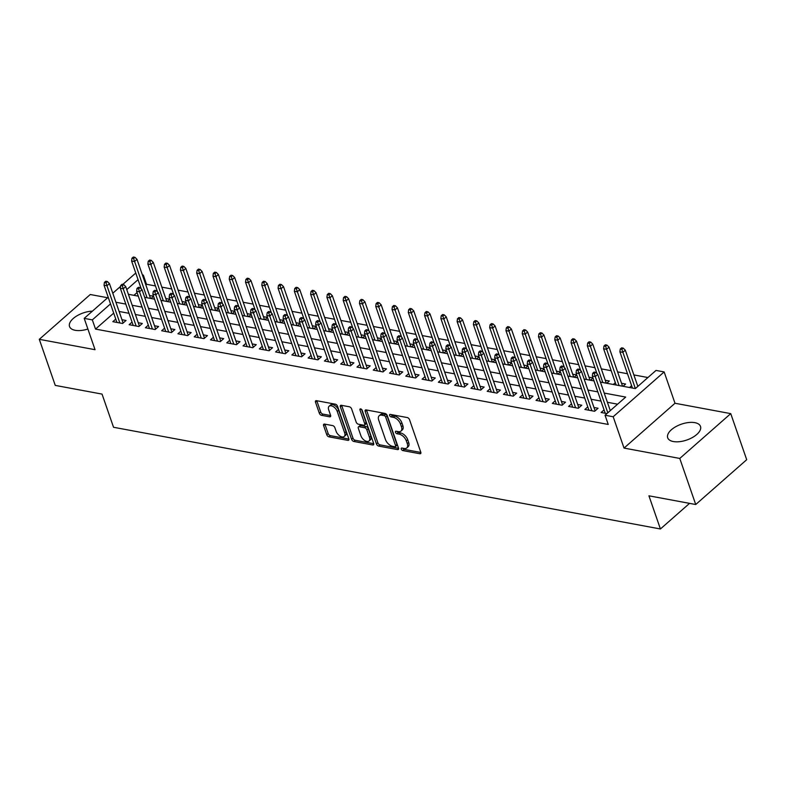 <?xml version="1.0" encoding="UTF-8"?>
<svg xmlns="http://www.w3.org/2000/svg" width="786" height="786" viewBox="0 0 786 786"><rect width="100%" height="100%" fill="white"/><g stroke="black" fill="none" stroke-linecap="round" stroke-linejoin="round"><path stroke-width="1.18" d="M401.292 449.111A1.533 0.865 -131.3 0 0 402.854 450.584L419.822 453.738A2.181 1.238 -131.3 0 0 420.638 453.571A2.181 1.238 -131.3 0 0 420.795 452.235L409.526 419.675A2.181 1.238 -131.3 0 0 407.295 417.562L390.328 414.409A1.533 0.865 -131.3 0 0 389.748 414.527A1.533 0.865 -131.3 0 0 389.64 415.47A1.533 0.865 -131.3 0 0 391.202 416.944L393.393 417.346A6.995 3.959 -131.3 0 1 400.516 424.086L401.45 426.798A6.995 3.959 -131.3 0 1 400.958 431.101A6.995 3.959 -131.3 0 1 398.345 431.642L396.144 431.229A1.533 0.865 -131.3 0 0 395.574 431.347A1.533 0.865 -131.3 0 0 395.466 432.29A1.533 0.865 -131.3 0 0 397.028 433.764L399.219 434.177A6.995 3.959 -131.3 0 1 406.342 440.907L407.276 443.628A6.995 3.959 -131.3 0 1 406.784 447.922A6.995 3.959 -131.3 0 1 404.171 448.462L401.97 448.049A1.533 0.865 -131.3 0 0 401.4 448.167A1.533 0.865 -131.3 0 0 401.292 449.111M402.805 448.207A1.533 0.865 -131.3 0 0 404.23 449.376L420.864 452.471M391.163 414.566A1.533 0.865 -131.3 0 0 392.578 415.735L394.778 416.138L393.393 417.346M396.979 431.386A1.533 0.865 -131.3 0 0 398.404 432.555L400.605 432.958L399.219 434.177M92.424 311.128A17.361 8.371 -19.1 0 0 75.643 316.66A17.361 8.371 -19.1 0 0 69.541 326.534A17.361 8.371 -19.1 0 0 75.201 330.297A17.361 8.371 -19.1 0 0 87.894 329.029M673.356 441.545A17.361 8.371 -19.1 0 0 692.319 437.566A17.361 8.371 -19.1 0 0 700.503 426.415A17.361 8.371 -19.1 0 0 694.844 422.652A17.361 8.371 -19.1 0 0 675.881 426.631A17.361 8.371 -19.1 0 0 667.697 437.782A17.361 8.371 -19.1 0 0 673.356 441.545M324.589 424.096A2.181 1.238 -131.3 0 0 323.773 424.263A2.181 1.238 -131.3 0 0 323.616 425.609L326.78 434.746A2.181 1.238 -131.3 0 0 329 436.849L347.854 440.356A2.181 1.238 -131.3 0 0 348.67 440.189A2.181 1.238 -131.3 0 0 348.827 438.843L337.548 406.283A2.181 1.238 -131.3 0 0 335.327 404.181L316.473 400.673A2.181 1.238 -131.3 0 0 315.658 400.84A2.181 1.238 -131.3 0 0 315.5 402.186L319.322 413.22A2.181 1.238 -131.3 0 0 321.543 415.322L329.619 416.826A2.181 1.238 -131.3 0 0 330.434 416.659A2.181 1.238 -131.3 0 0 330.582 415.313L328.695 409.84A5.846 3.311 -131.3 0 1 329.108 406.244A5.846 3.311 -131.3 0 1 333.421 406.696A5.846 3.311 -131.3 0 1 337.243 411.432L344.661 432.87A5.846 3.311 -131.3 0 1 344.248 436.466A5.846 3.311 -131.3 0 1 339.935 436.014A5.846 3.311 -131.3 0 1 336.113 431.278L334.875 427.702A2.181 1.238 -131.3 0 0 332.655 425.599L324.589 424.096M113.705 313.113L95.528 329.088L92.335 319.882L84.2 318.369L108.213 297.255M695.728 504.514L679.772 458.444L730.744 413.632L746.7 459.702L695.728 504.514L648.931 495.809L660.417 528.978L113.538 427.27L102.042 394.1L55.256 385.395L39.3 339.326L95.047 349.691L84.2 318.369M730.744 413.632L674.997 403.257L624.025 448.079L679.772 458.444M624.025 448.079L613.178 416.747L605.043 415.234L625.705 397.068L604.208 393.069M95.528 329.088L608.236 424.45L605.043 415.234M376.465 443.982A2.181 1.238 -131.3 0 0 378.685 446.094L397.539 449.602A2.181 1.238 -131.3 0 0 398.355 449.425A2.181 1.238 -131.3 0 0 398.512 448.089L387.233 415.529A2.181 1.238 -131.3 0 0 385.012 413.426L366.158 409.919A2.181 1.238 -131.3 0 0 365.343 410.086A2.181 1.238 -131.3 0 0 365.185 411.432L376.465 443.982L377.84 442.773A2.181 1.238 -131.3 0 0 380.06 444.876L398.581 448.325M372.692 444.974L353.847 441.467A2.181 1.238 -131.3 0 1 351.617 439.364L340.348 406.804A2.181 1.238 -131.3 0 1 340.505 405.468A2.181 1.238 -131.3 0 1 341.32 405.291L349.387 406.794A2.181 1.238 -131.3 0 1 351.607 408.907L356.176 422.102A2.181 1.238 -131.3 0 0 358.406 424.214L363.761 425.206A2.181 1.238 -131.3 0 0 364.576 425.039A2.181 1.238 -131.3 0 0 364.724 423.693L359.968 409.948A1.533 0.865 -131.3 0 1 360.076 409.005A1.533 0.865 -131.3 0 1 361.206 409.123A1.533 0.865 -131.3 0 1 362.208 410.361L373.664 443.461A2.181 1.238 -131.3 0 1 373.507 444.807A2.181 1.238 -131.3 0 1 372.692 444.974L373.782 444.021M107.653 297.747L90.272 294.514L39.3 339.326M153.535 296.224L149.517 295.477M169.815 299.25L165.787 298.503M186.095 302.286L182.067 301.529M202.366 305.312L198.337 304.555M218.646 308.338L214.617 307.591M234.916 311.364L230.897 310.617M251.196 314.39L247.168 313.643M267.476 317.416L263.448 316.67M283.746 320.442L279.728 319.696M300.026 323.468L295.998 322.722M316.306 326.495L312.278 325.748M332.576 329.531L328.548 328.774M348.856 332.557L344.828 331.8M365.126 335.583L361.108 334.836M381.406 338.609L377.378 337.862M397.687 341.635L393.658 340.888M413.957 344.661L409.938 343.914M430.237 347.687L426.209 346.94M446.517 350.713L442.489 349.966M462.787 353.739L458.759 352.993M479.067 356.765L475.039 356.019M495.337 359.801L491.319 359.045M511.617 362.827L507.589 362.071M527.897 365.854L523.869 365.107M544.167 368.88L540.149 368.133M560.447 371.906L556.419 371.159M576.728 374.932L572.699 374.185M592.998 377.958L588.969 377.211M606.753 383.273L609.337 381.004L605.249 380.237M623.033 386.299L625.617 384.03L621.53 383.263M604.061 409.909L601.133 412.493L606.939 413.564M587.79 406.883L584.853 409.457L594.619 411.275L598.067 408.248L593.97 407.492M571.51 403.857L568.573 406.431L578.339 408.248L581.787 405.222L577.7 404.466M555.23 400.831L552.303 403.405L562.069 405.222L565.507 402.196L561.42 401.43M538.96 397.804L536.023 400.379L545.789 402.196L549.237 399.17L545.14 398.404M522.68 394.778L519.752 397.352L529.518 399.17L532.957 396.144L528.87 395.378M506.41 391.742L503.472 394.326L513.238 396.144L516.677 393.118L512.59 392.352M490.13 388.716L487.192 391.3L496.958 393.118L500.407 390.092L496.32 389.325M473.85 385.69L470.922 388.274L480.688 390.092L484.127 387.056L480.04 386.299M457.58 382.664L454.642 385.248L464.408 387.056L467.857 384.03L463.76 383.273M441.3 379.638L438.362 382.222L448.128 384.03L451.577 381.004L447.489 380.247M425.02 376.612L422.092 379.186L431.858 381.004L435.297 377.978L431.209 377.221M408.749 373.586L405.812 376.16L415.578 377.978L419.026 374.951L414.929 374.195M392.469 370.56L389.542 373.134L399.308 374.951L402.746 371.925L398.659 371.159M376.199 367.534L373.262 370.108L383.028 371.925L386.466 368.899L382.379 368.133M359.919 364.498L356.982 367.082L366.748 368.899L370.196 365.873L366.109 365.107M343.639 361.472L340.711 364.056L350.477 365.873L353.916 362.847L349.829 362.081M327.369 358.445L324.431 361.029L334.197 362.847L337.646 359.811L333.549 359.055M311.089 355.419L308.151 358.003L317.917 359.821L321.366 356.785L317.279 356.029M294.809 352.393L291.881 354.977L301.647 356.785L305.086 353.759L300.999 353.002M278.539 349.367L275.601 351.941L285.367 353.759L288.816 350.733L284.719 349.976M262.259 346.341L259.331 348.915L269.097 350.733L272.536 347.707L268.448 346.95M245.989 343.315L243.051 345.889L252.817 347.707L256.256 344.681L252.168 343.914M229.709 340.289L226.771 342.863L236.537 344.681L239.985 341.655L235.898 340.888M213.428 337.263L210.501 339.837L220.267 341.655L223.705 338.628L219.618 337.862M197.158 334.227L194.221 336.811L203.987 338.628L207.435 335.602L203.338 334.836M180.878 331.201L177.941 333.785L187.707 335.602L191.155 332.576L187.068 331.81M164.598 328.175L161.67 330.759L171.436 332.576L174.875 329.54L170.788 328.784M148.328 325.149L145.39 327.733L155.156 329.54L158.605 326.514L154.508 325.758M132.048 322.122L129.12 324.706L138.886 326.514L142.325 323.488L138.238 322.732M617.609 404.181L607.401 402.285M601.015 401.096L591.121 399.259M584.735 398.07L574.841 396.232M568.455 395.044L558.571 393.197M552.185 392.018L542.291 390.17M535.905 388.982L526.021 387.144M519.625 385.955L509.741 384.118M503.354 382.929L493.461 381.092M487.074 379.903L477.19 378.066M470.804 376.877L460.91 375.04M454.524 373.851L444.63 372.014M438.244 370.825L428.36 368.988M421.974 367.799L412.08 365.952M405.694 364.773L395.81 362.926M389.414 361.737L379.53 359.9M373.144 358.711L363.25 356.873M356.864 355.685L346.98 353.847M340.593 352.659L330.7 350.821M324.313 349.632L314.42 347.795M308.033 346.606L298.149 344.769M291.763 343.58L281.869 341.743M275.483 340.554L265.599 338.717M259.203 337.528L249.319 335.681M242.933 334.502L233.039 332.655M226.653 331.466L216.769 329.629M210.383 328.44L200.489 326.603M194.103 325.414L184.209 323.577M177.823 322.388L167.939 320.55M161.552 319.362L151.659 317.524M145.272 316.336L135.389 314.498M128.992 313.309L119.108 311.472M115.778 319.096L112.84 321.671L122.606 323.488L126.045 320.462L121.958 319.705M647.919 377.535L633.87 374.922M627.474 373.733L617.59 371.896M611.203 370.707L601.31 368.87M594.923 367.681L585.039 365.844M578.653 364.655L568.759 362.818M562.373 361.629L552.479 359.782M546.093 358.603L536.209 356.756M529.823 355.567L519.929 353.729M513.543 352.541L503.659 350.703M497.263 349.515L487.379 347.677M480.993 346.488L471.099 344.651M464.713 343.462L454.829 341.625M448.442 340.436L438.549 338.599M432.162 337.41L422.269 335.573M415.882 334.384L405.998 332.537M399.612 331.358L389.718 329.511M383.332 328.322L373.448 326.485M367.052 325.296L357.168 323.459M350.782 322.27L340.888 320.433M334.502 319.244L324.618 317.406M318.232 316.218L308.338 314.38M301.952 313.192L292.058 311.354M285.672 310.165L275.788 308.328M269.401 307.139L259.508 305.302M253.121 304.113L243.238 302.266M236.841 301.087L226.958 299.24M220.571 298.051L210.677 296.214M204.291 295.025L194.407 293.188M188.021 291.999L178.127 290.162M171.741 288.973L161.847 287.136M155.461 285.947L146.501 284.277L145.832 284.866M137.049 292.589L133.925 295.33M631.62 385.69L629.547 387.508M615.34 382.654L613.267 384.482M593.017 378.017L590.483 380.247M576.737 374.981L574.202 377.221M560.467 371.955L557.932 374.185M544.187 368.929L541.652 371.159M527.917 365.903L525.372 368.133M511.637 362.877L509.102 365.107M495.357 359.85L492.822 362.081M479.087 356.824L476.542 359.055M462.807 353.798L460.272 356.029M446.527 350.772L443.992 353.002M430.256 347.736L427.722 349.976M413.976 344.71L411.442 346.94M397.706 341.684L395.161 343.914M381.426 338.658L378.891 340.888M365.146 335.632L362.611 337.862M348.876 332.606L346.331 334.836M332.596 329.58L330.061 331.81M316.316 326.554L313.781 328.784M300.046 323.527L297.511 325.758M283.766 320.501L281.231 322.732M267.495 317.465L264.951 319.705M251.215 314.439L248.681 316.67M234.935 311.413L232.401 313.643M218.665 308.387L216.121 310.617M202.385 305.361L199.85 307.591M186.105 302.335L183.57 304.565M169.835 299.309L167.3 301.539M153.555 296.283L151.02 298.513M660.417 528.978L689.558 503.364M122.822 284.414L135.172 273.548L135.998 273.705M142.384 274.894L143.307 275.071L142.649 275.65M146.501 284.277L143.307 275.071M600.406 382.084L635.353 388.589L656.015 370.422L664.15 371.935L613.178 416.747M674.997 403.257L664.15 371.935M112.791 293.227L120.572 286.389M110.512 303.897L92.335 319.882M597.822 391.88L587.928 390.043M581.542 388.854L571.658 387.017M565.272 385.828L555.378 383.99M548.992 382.802L539.098 380.964M532.712 379.776L522.828 377.928M516.441 376.749L506.548 374.902M500.161 373.714L490.277 371.876M483.881 370.687L473.997 368.85M467.611 367.661L457.717 365.824M451.331 364.635L441.447 362.798M435.061 361.609L425.167 359.772M418.781 358.583L408.887 356.746M402.501 355.557L392.617 353.72M386.231 352.531L376.337 350.684M369.951 349.505L360.067 347.658M353.671 346.469L343.787 344.632M337.4 343.443L327.507 341.605M321.12 340.417L311.236 338.579M304.85 337.39L294.956 335.553M288.57 334.364L278.676 332.527M272.29 331.338L262.406 329.501M256.02 328.312L246.126 326.475M239.74 325.286L229.856 323.449M223.46 322.26L213.576 320.413M207.19 319.234L197.296 317.387M190.91 316.198L181.026 314.361M174.639 313.172L164.746 311.335M158.359 310.146L148.466 308.309M142.079 307.12L132.195 305.282M125.809 304.094L115.915 302.256M128.393 294.298L138.277 296.145M144.673 297.334L154.557 299.171M160.943 300.36L170.837 302.197M177.223 303.386L187.107 305.223M193.494 306.412L203.387 308.25M209.774 309.438L219.667 311.276M226.054 312.464L235.938 314.302M242.324 315.491L252.218 317.328M258.604 318.517L268.488 320.354M274.874 321.543L284.768 323.39M291.154 324.569L301.048 326.416M307.434 327.605L317.318 329.442M323.704 330.631L333.598 332.468M339.984 333.657L349.878 335.494M356.264 336.683L366.148 338.52M372.535 339.709L382.428 341.546M388.815 342.735L398.699 344.573M405.085 345.761L414.979 347.599M421.365 348.788L431.259 350.635M437.645 351.814L447.529 353.661M453.915 354.85L463.809 356.687M470.195 357.876L480.089 359.713M486.475 360.902L496.359 362.739M502.745 363.928L512.639 365.765M519.025 366.954L528.909 368.791M535.295 369.98L545.189 371.817M551.576 373.006L561.469 374.843M567.856 376.032L577.739 377.87M584.126 379.058L594.019 380.905M138.061 279.678L126.772 289.612M406.784 447.922L408.16 446.713A6.995 3.959 -131.3 0 0 408.661 442.41L407.276 443.628M400.605 432.958A6.995 3.959 -131.3 0 1 407.718 439.698L408.661 442.41M400.958 431.101L402.334 429.893A6.995 3.959 -131.3 0 0 402.835 425.59L401.45 426.798M394.778 416.138A6.995 3.959 -131.3 0 1 401.892 422.878L402.835 425.59M366.492 409.978A2.181 1.238 -131.3 0 0 366.571 410.213L377.84 442.773M394.906 446.743A1.533 0.865 -131.3 0 0 395.476 446.625A1.533 0.865 -131.3 0 0 395.584 445.682L385.69 417.101A1.533 0.865 -131.3 0 0 384.128 415.627L381.819 415.195A6.995 3.959 -131.3 0 0 379.206 415.735A6.995 3.959 -131.3 0 0 378.705 420.038L385.474 439.57A6.995 3.959 -131.3 0 0 392.587 446.31L394.906 446.743M395.476 446.625L396.851 445.407A1.533 0.865 -131.3 0 0 396.959 444.473L395.584 445.682M379.206 415.735L380.581 414.527A6.995 3.959 -131.3 0 1 383.195 413.986L385.513 414.419A1.533 0.865 -131.3 0 1 387.066 415.892L396.959 444.473M373.733 443.707L355.223 440.258L353.847 441.467M341.655 405.36A2.181 1.238 -131.3 0 0 341.723 405.596L352.993 438.156A2.181 1.238 -131.3 0 0 355.223 440.258M364.576 425.039L365.952 423.831A2.181 1.238 -131.3 0 0 366.109 422.485L361.58 409.427M360.921 435.808A5.846 3.311 -131.3 0 0 364.743 440.543A5.846 3.311 -131.3 0 0 369.056 440.995A5.846 3.311 -131.3 0 0 369.469 437.399L366.856 429.844A2.181 1.238 -131.3 0 0 364.635 427.741L359.281 426.749A2.181 1.238 -131.3 0 0 358.465 426.916A2.181 1.238 -131.3 0 0 358.308 428.252L360.921 435.808M369.056 440.995L370.432 439.777A5.846 3.311 -131.3 0 0 370.854 436.191L369.469 437.399M358.465 426.916L359.841 425.698A2.181 1.238 -131.3 0 1 360.656 425.531L366.011 426.533A2.181 1.238 -131.3 0 1 368.231 428.635L370.854 436.191M344.248 436.466L345.624 435.248A5.846 3.311 -131.3 0 0 346.036 431.652L344.661 432.87M329.108 406.244L330.484 405.036A5.846 3.311 -131.3 0 1 334.797 405.478A5.846 3.311 -131.3 0 1 338.619 410.223L346.036 431.652M316.807 400.742A2.181 1.238 -131.3 0 0 316.876 400.978L320.698 412.011A2.181 1.238 -131.3 0 0 322.928 414.114L330.651 415.548M324.923 424.165A2.181 1.238 -131.3 0 0 324.991 424.401L328.155 433.538A2.181 1.238 -131.3 0 0 330.375 435.64L348.896 439.079M623.259 348.139L621.638 347.834L620.262 349.043L621.883 349.348L623.259 348.139L625.292 350.173L622.817 352.354L619.889 351.804L632.435 388.048M621.883 349.348L635.363 388.579M625.292 350.173L637.839 386.398M619.889 351.804L620.262 349.043M610.29 410.626L597.743 374.391L595.257 376.573L607.804 412.807M594.334 373.576L595.709 372.358L594.078 372.063L592.703 373.271L594.334 373.576L595.257 376.573L592.33 376.032L605.22 413.249M597.743 374.391L595.709 372.358M592.703 373.271L592.33 376.032M606.988 345.113L605.358 344.808L603.982 346.017L605.613 346.321L606.988 345.113L609.022 347.147L606.537 349.328L603.609 348.778L616.155 385.022M605.613 346.321L619.083 385.562M609.022 347.147L622.541 386.211M603.609 348.778L603.982 346.017M590.708 342.087L589.078 341.782L587.702 342.991L589.333 343.295L590.708 342.087L592.742 344.121L590.266 346.292L587.329 345.752L596.987 373.645M589.333 343.295L602.813 382.536M592.742 344.121L606.271 383.175M587.329 345.752L587.702 342.991M574.438 339.061L572.807 338.756L571.432 339.965L573.053 340.269L574.438 339.061L576.462 341.085L573.986 343.266L571.058 342.725L580.716 370.619M573.053 340.269L586.533 379.51M576.462 341.085L589.991 380.149M571.058 342.725L571.432 339.965M558.158 336.035L556.527 335.73L555.152 336.939L556.783 337.243L558.158 336.035L560.192 338.059L557.706 340.24L554.778 339.699L564.436 367.593M556.783 337.243L570.263 376.484M560.192 338.059L573.711 377.123M554.778 339.699L555.152 336.939M595.13 410.832L581.463 371.365L578.987 373.546L591.878 410.764M578.054 370.55L579.429 369.332L577.808 369.037L576.423 370.245L578.054 370.55L578.987 373.546L576.059 373.006L588.94 410.223M581.463 371.365L579.429 369.332M576.423 370.245L576.059 373.006M578.85 407.806L565.193 368.339L562.707 370.52L575.598 407.738M561.784 367.514L563.159 366.305L561.528 366.001L560.153 367.219L561.784 367.514L562.707 370.52L559.779 369.97L572.67 407.197M565.193 368.339L563.159 366.305M560.153 367.219L559.779 369.97M562.58 404.77L548.913 365.313L546.427 367.494L559.318 404.711M545.504 364.488L546.879 363.279L545.248 362.975L543.873 364.193L545.504 364.488L546.427 367.494L543.499 366.944L556.39 404.171M548.913 365.313L546.879 363.279M543.873 364.193L543.499 366.944M546.299 401.744L532.633 362.287L530.157 364.468L543.047 401.685M529.224 361.462L530.599 360.253L528.978 359.949L527.603 361.157L529.224 361.462L530.157 364.468L527.229 363.918L540.11 401.145M532.633 362.287L530.599 360.253M527.603 361.157L527.229 363.918M541.878 332.999L540.257 332.704L538.872 333.912L540.503 334.217L541.878 332.999L543.912 335.033L541.436 337.214L538.498 336.673L548.166 364.566M540.503 334.217L553.983 373.458M543.912 335.033L557.441 374.097M538.498 336.673L538.872 333.912M530.019 398.718L516.363 359.261L513.877 361.442L526.767 398.659M512.953 358.436L514.329 357.227L512.698 356.923L511.322 358.131L512.953 358.436L513.877 361.442L510.949 360.892L523.84 398.109M516.363 359.261L514.329 357.227M511.322 358.131L510.949 360.892M525.608 329.973L523.977 329.668L522.602 330.886L524.223 331.191L525.608 329.973L527.632 332.006L525.156 334.188L522.228 333.647L531.886 361.531M524.223 331.191L537.703 370.432M527.632 332.006L541.161 371.071M522.228 333.647L522.602 330.886M513.749 395.692L500.083 356.235L497.607 358.416L510.487 395.633M496.673 355.41L498.049 354.201L496.428 353.897L495.042 355.105L496.673 355.41L497.607 358.416L494.669 357.866L507.56 395.083M500.083 356.235L498.049 354.201M495.042 355.105L494.669 357.866M509.328 326.947L507.697 326.642L506.322 327.86L507.953 328.155L509.328 326.947L511.362 328.98L508.876 331.161L505.948 330.611L515.606 358.504M507.953 328.155L521.432 367.406M511.362 328.98L524.891 368.045M505.948 330.611L506.322 327.86M497.469 392.666L483.803 353.209L481.327 355.38L494.217 392.607M480.393 352.383L481.779 351.175L480.148 350.87L478.772 352.079L480.393 352.383L481.327 355.38L478.399 354.84L491.289 392.057M483.803 353.209L481.779 351.175M478.772 352.079L478.399 354.84M493.048 323.92L491.427 323.616L490.051 324.834L491.672 325.129L493.048 323.92L495.082 325.954L492.606 328.135L489.678 327.585L499.336 355.478M491.672 325.129L505.152 364.37M495.082 325.954L508.611 365.018M489.678 327.585L490.051 324.834M481.199 389.64L467.532 350.173L465.047 352.354L477.937 389.581M464.123 349.357L465.499 348.149L463.868 347.844L462.492 349.053L464.123 349.357L465.047 352.354L462.119 351.814L475.009 389.031M467.532 350.173L465.499 348.149M462.492 349.053L462.119 351.814M476.778 320.894L475.147 320.59L473.771 321.798L475.402 322.103L476.778 320.894L478.812 322.928L476.326 325.109L473.398 324.559L483.056 352.452M475.402 322.103L488.872 361.344M478.812 322.928L492.331 361.992M473.398 324.559L473.771 321.798M464.919 386.614L451.252 347.147L448.777 349.328L461.667 386.555M447.843 346.331L449.219 345.113L447.598 344.818L446.212 346.027L447.843 346.331L448.777 349.328L445.849 348.788L458.729 386.005M451.252 347.147L449.219 345.113M446.212 346.027L445.849 348.788M460.498 317.868L458.867 317.564L457.491 318.772L459.122 319.077L460.498 317.868L462.532 319.902L460.056 322.083L457.118 321.533L466.776 349.426M459.122 319.077L472.602 358.318M462.532 319.902L476.061 358.966M457.118 321.533L457.491 318.772M448.639 383.588L434.982 344.121L432.497 346.302L445.387 383.519M431.573 343.305L432.948 342.087L431.317 341.792L429.942 343.001L431.573 343.305L432.497 346.302L429.569 345.761L442.459 382.979M434.982 344.121L432.948 342.087M429.942 343.001L429.569 345.761M444.228 314.842L442.597 314.538L441.221 315.746L442.842 316.051L444.228 314.842L446.252 316.876L443.776 319.057L440.848 318.507L450.506 346.4M442.842 316.051L456.322 355.292M446.252 316.876L459.781 355.94M440.848 318.507L441.221 315.746M432.369 380.562L418.702 341.095L416.216 343.276L429.107 380.493M415.293 340.279L416.668 339.061L415.037 338.756L413.662 339.974L415.293 340.279L416.216 343.276L413.289 342.735L426.179 379.952M418.702 341.095L416.668 339.061M413.662 339.974L413.289 342.735M427.948 311.816L426.317 311.511L424.941 312.72L426.572 313.025L427.948 311.816L429.981 313.85L427.496 316.021L424.568 315.481L434.226 343.374M426.572 313.025L440.052 352.266M429.981 313.85L443.5 352.904M424.568 315.481L424.941 312.72M416.089 377.526L402.422 338.068L399.946 340.25L412.837 377.467M399.013 337.243L400.388 336.035L398.767 335.73L397.392 336.948L399.013 337.243L399.946 340.25L397.018 339.699L409.899 376.926M402.422 338.068L400.388 336.035M397.392 336.948L397.018 339.699M411.668 308.79L410.046 308.485L408.661 309.694L410.292 309.998L411.668 308.79L413.701 310.814L411.225 312.995L408.288 312.455L417.955 340.348M410.292 309.998L423.772 349.239M413.701 310.814L427.23 349.878M408.288 312.455L408.661 309.694M395.397 305.754L393.766 305.459L392.391 306.668L394.012 306.972L395.397 305.754L397.421 307.788L394.945 309.969L392.018 309.429L401.675 337.322M394.012 306.972L407.492 346.213M397.421 307.788L410.95 346.852M392.018 309.429L392.391 306.668M379.117 302.728L377.486 302.433L376.111 303.642L377.742 303.946L379.117 302.728L381.151 304.762L378.665 306.943L375.737 306.402L385.395 334.296M377.742 303.946L391.222 343.187M381.151 304.762L394.68 343.826M375.737 306.402L376.111 303.642M362.837 299.702L361.216 299.397L359.841 300.616L361.462 300.92L362.837 299.702L364.871 301.736L362.395 303.917L359.467 303.376L369.125 331.26M361.462 300.92L374.942 340.161M364.871 301.736L378.4 340.8M359.467 303.376L359.841 300.616M346.567 296.676L344.936 296.371L343.561 297.589L345.192 297.884L346.567 296.676L348.601 298.709L346.115 300.891L343.187 300.34L352.845 328.234M345.192 297.884L358.662 337.125M348.601 298.709L362.12 337.774M343.187 300.34L343.561 297.589M330.287 293.65L328.656 293.345L327.281 294.563L328.912 294.858L330.287 293.65L332.321 295.683L329.845 297.865L326.907 297.314L336.565 325.208M328.912 294.858L342.391 334.099M332.321 295.683L345.85 334.748M326.907 297.314L327.281 294.563M314.017 290.624L312.386 290.319L311.01 291.527L312.632 291.832L314.017 290.624L316.041 292.657L313.565 294.838L310.637 294.288L320.295 322.181M312.632 291.832L326.111 331.073M316.041 292.657L329.57 331.721M310.637 294.288L311.01 291.527M297.737 287.597L296.106 287.293L294.73 288.501L296.361 288.806L297.737 287.597L299.771 289.631L297.285 291.812L294.357 291.262L304.015 319.155M296.361 288.806L309.841 328.047M299.771 289.631L313.29 328.695M294.357 291.262L294.73 288.501M281.457 284.571L279.836 284.267L278.45 285.475L280.081 285.78L281.457 284.571L283.491 286.605L281.015 288.776L278.077 288.236L287.745 316.129M280.081 285.78L293.561 325.021M283.491 286.605L297.02 325.659M278.077 288.236L278.45 285.475M265.187 281.545L263.556 281.241L262.18 282.449L263.801 282.754L265.187 281.545L267.211 283.569L264.735 285.75L261.807 285.21L271.465 313.103M263.801 282.754L277.281 321.995M267.211 283.569L280.74 322.633M261.807 285.21L262.18 282.449M248.907 278.519L247.276 278.215L245.9 279.423L247.531 279.728L248.907 278.519L250.94 280.543L248.455 282.724L245.527 282.184L255.185 310.077M247.531 279.728L261.011 318.969M250.94 280.543L264.469 319.607M245.527 282.184L245.9 279.423M232.627 275.483L231.005 275.188L229.63 276.397L231.251 276.701L232.627 275.483L234.66 277.517L232.184 279.698L229.257 279.158L238.915 307.051M231.251 276.701L244.731 315.943M234.66 277.517L248.189 316.581M229.257 279.158L229.63 276.397M216.356 272.457L214.725 272.153L213.35 273.371L214.981 273.675L216.356 272.457L218.39 274.491L215.904 276.672L212.977 276.132L222.635 304.015M214.981 273.675L228.451 312.916M218.39 274.491L231.909 313.555M212.977 276.132L213.35 273.371M200.076 269.431L198.455 269.126L197.07 270.345L198.701 270.639L200.076 269.431L202.11 271.465L199.634 273.646L196.696 273.096L206.354 300.989M198.701 270.639L212.181 309.89M202.11 271.465L215.639 310.529M196.696 273.096L197.07 270.345M183.806 266.405L182.175 266.1L180.8 267.319L182.421 267.613L183.806 266.405L185.83 268.439L183.354 270.62L180.426 270.07L190.084 297.963M182.421 267.613L195.901 306.854M185.83 268.439L199.359 307.503M180.426 270.07L180.8 267.319M167.526 263.379L165.895 263.074L164.52 264.283L166.151 264.587L167.526 263.379L169.56 265.413L167.074 267.594L164.146 267.043L173.804 294.937M166.151 264.587L179.63 303.828M169.56 265.413L183.079 304.477M164.146 267.043L164.52 264.283M151.246 260.353L149.625 260.048L148.24 261.257L149.871 261.561L151.246 260.353L153.28 262.386L150.804 264.568L147.866 264.017L157.534 291.911M149.871 261.561L163.35 300.802M153.28 262.386L166.809 301.451M147.866 264.017L148.24 261.257M134.976 257.327L133.345 257.022L131.969 258.23L133.591 258.535L134.976 257.327L137 259.36L134.524 261.541L131.596 260.991L141.254 288.884M133.591 258.535L147.07 297.776M137 259.36L150.529 298.425M131.596 260.991L131.969 258.23M399.809 374.5L386.152 335.042L383.666 337.223L396.557 374.441M382.743 334.217L384.118 333.009L382.487 332.704L381.112 333.922L382.743 334.217L383.666 337.223L380.738 336.673L393.629 373.9M386.152 335.042L384.118 333.009M381.112 333.922L380.738 336.673M383.539 371.473L369.872 332.016L367.396 334.197L380.277 371.414M366.463 331.191L367.838 329.982L366.217 329.678L364.832 330.886L366.463 331.191L367.396 334.197L364.458 333.647L377.349 370.874M369.872 332.016L367.838 329.982M364.832 330.886L364.458 333.647M367.259 368.447L353.592 328.99L351.116 331.171L364.006 368.388M350.183 328.165L351.568 326.956L349.937 326.652L348.562 327.86L350.183 328.165L351.116 331.171L348.188 330.621L361.079 367.838M353.592 328.99L351.568 326.956M348.562 327.86L348.188 330.621M350.988 365.421L337.322 325.964L334.836 328.135L347.726 365.362M333.912 325.139L335.288 323.93L333.657 323.626L332.281 324.834L333.912 325.139L334.836 328.135L331.908 327.595L344.799 364.812M337.322 325.964L335.288 323.93M332.281 324.834L331.908 327.595M334.708 362.395L321.042 322.928L318.566 325.109L331.456 362.336M317.632 322.113L319.008 320.904L317.387 320.6L316.001 321.808L317.632 322.113L318.566 325.109L315.638 324.569L328.519 361.786M321.042 322.928L319.008 320.904M316.001 321.808L315.638 324.569M318.428 359.369L304.772 319.902L302.286 322.083L315.176 359.31M301.362 319.087L302.738 317.878L301.107 317.573L299.731 318.782L301.362 319.087L302.286 322.083L299.358 321.543L312.248 358.76M304.772 319.902L302.738 317.878M299.731 318.782L299.358 321.543M302.158 356.343L288.491 316.876L286.016 319.057L298.896 356.274M285.082 316.06L286.458 314.842L284.827 314.547L283.451 315.756L285.082 316.06L286.016 319.057L283.078 318.517L295.968 355.734M288.491 316.876L286.458 314.842M283.451 315.756L283.078 318.517M285.878 353.317L272.211 313.85L269.736 316.031L282.626 353.248M268.802 313.034L270.178 311.816L268.557 311.521L267.181 312.73L268.802 313.034L269.736 316.031L266.808 315.491L279.698 352.708M272.211 313.85L270.178 311.816M267.181 312.73L266.808 315.491M269.598 350.291L255.941 310.824L253.456 313.005L266.346 350.222M252.532 309.998L253.907 308.79L252.277 308.485L250.901 309.704L252.532 309.998L253.456 313.005L250.528 312.455L263.418 349.682M255.941 310.824L253.907 308.79M250.901 309.704L250.528 312.455M253.328 347.255L239.661 307.798L237.185 309.979L250.066 347.196M236.252 306.972L237.627 305.764L236.006 305.459L234.621 306.678L236.252 306.972L237.185 309.979L234.248 309.429L247.138 346.655M239.661 307.798L237.627 305.764M234.621 306.678L234.248 309.429M237.048 344.229L223.381 304.772L220.905 306.953L233.796 344.17M219.972 303.946L221.357 302.738L219.726 302.433L218.351 303.642L219.972 303.946L220.905 306.953L217.977 306.402L230.868 343.629M223.381 304.772L221.357 302.738M218.351 303.642L217.977 306.402M220.778 341.203L207.111 301.745L204.625 303.927L217.516 341.144M203.702 300.92L205.077 299.712L203.446 299.407L202.071 300.616L203.702 300.92L204.625 303.927L201.697 303.376L214.588 340.593M207.111 301.745L205.077 299.712M202.071 300.616L201.697 303.376M204.498 338.176L190.831 298.719L188.355 300.9L201.245 338.118M187.422 297.894L188.797 296.686L187.176 296.381L185.791 297.589L187.422 297.894L188.355 300.9L185.427 300.35L198.308 337.567M190.831 298.719L188.797 296.686M185.791 297.589L185.427 300.35M188.218 335.15L174.561 295.693L172.075 297.865L184.965 335.091M171.151 294.868L172.527 293.659L170.896 293.355L169.521 294.563L171.151 294.868L172.075 297.865L169.147 297.324L182.038 334.541M174.561 295.693L172.527 293.659M169.521 294.563L169.147 297.324M171.947 332.124L158.281 292.657L155.805 294.838L168.685 332.065M154.871 291.842L156.247 290.633L154.616 290.329L153.241 291.537L154.871 291.842L155.805 294.838L152.867 294.298L165.758 331.515M158.281 292.657L156.247 290.633M153.241 291.537L152.867 294.298M155.667 329.098L142.001 289.631L139.525 291.812L152.415 329.039M138.591 288.816L139.977 287.597L138.346 287.303L136.97 288.511L138.591 288.816L139.525 291.812L136.597 291.272L149.487 328.489M142.001 289.631L139.977 287.597M136.97 288.511L136.597 291.272M139.397 326.072L125.731 286.605L123.245 288.786L136.135 326.003M122.321 285.79L123.697 284.571L122.066 284.277L120.69 285.485L122.321 285.79L123.245 288.786L120.317 288.246L133.207 325.463M125.731 286.605L123.697 284.571M120.69 285.485L120.317 288.246M123.117 323.046L109.451 283.579L106.975 285.76L119.855 322.977M106.041 282.764L107.417 281.545L105.796 281.241L104.41 282.459L106.041 282.764L106.975 285.76L104.037 285.22L116.927 322.437M109.451 283.579L107.417 281.545M104.41 282.459L104.037 285.22M404.23 449.376L402.854 450.584M392.578 415.735L391.202 416.944M398.404 432.555L397.028 433.764M407.718 439.698L406.342 440.907M401.892 422.878L400.516 424.086M420.913 452.785L419.822 453.738M366.571 410.213L365.185 411.432M398.63 448.639L397.539 449.602M380.06 444.876L378.685 446.094M387.066 415.892L385.69 417.101M385.513 414.419L384.128 415.627M383.195 413.986L381.819 415.195M352.993 438.156L351.617 439.364M341.723 405.596L340.348 406.804M366.109 422.485L364.724 423.693M361.02 409.025L359.968 409.948M368.231 428.635L366.856 429.844M366.011 426.533L364.635 427.741M360.656 425.531L359.281 426.749M338.619 410.223L337.243 411.432M330.7 415.873L329.619 416.826M322.928 414.114L321.543 415.322M320.698 412.011L319.322 413.22M316.876 400.978L315.5 402.186M348.935 439.403L347.854 440.356M330.375 435.64L329 436.849M328.155 433.538L326.78 434.746M324.991 424.401L323.616 425.609"/></g></svg>
